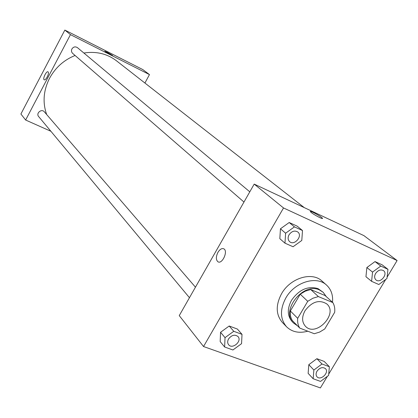 <?xml version="1.0" encoding="UTF-8"?>
<svg xmlns="http://www.w3.org/2000/svg" width="418" height="418" viewBox="0 0 418 418"><rect width="100%" height="100%" fill="white"/><g stroke="black" fill="none" stroke-linecap="round" stroke-linejoin="round"><path stroke-width="0.63" d="M304.999 310.752C312 301.577 319.274 299.309 326.824 303.954C338.57 313.855 315.82 337.587 305.433 326.27C301.843 322.137 301.697 316.964 304.999 310.752M299.737 328.073L314.289 333.731L319.655 332.064L324.723 328.992L334.672 312.319C335.084 308.636 334.473 305.386 332.838 302.58L318.385 296.587L312.925 298.217L307.742 301.315L297.694 318.323C297.339 322.059 298.024 325.308 299.737 328.073L292.396 320.643C290.688 317.899 290.003 314.681 290.338 310.987L297.694 318.323M332.838 302.58L325.073 295.526L310.746 289.549L318.385 296.587M290.338 310.987L300.228 294.194L307.742 301.315M300.228 294.194L305.349 291.142L310.746 289.549M326.265 296.602L323.156 292.286L319.477 289.956C303.029 281.826 280.18 311.201 293.619 323.098L297.454 325.763M293.619 323.098L292.172 321.635C287.26 315.914 287.051 308.787 291.545 300.26C299.042 289.601 307.847 285.708 317.957 288.577L323.156 292.286M307.794 331.208C299.131 333.512 292.062 332.049 286.591 326.813C280.044 319.065 279.799 309.445 285.844 297.95C294.638 282.093 316.541 275.373 326.568 285.113C331.16 289.397 333.146 295.124 332.519 302.287M286.591 326.813L282.349 322.419C275.828 314.707 275.561 305.145 281.549 293.734C290.254 277.996 312.011 271.36 321.996 281.053L326.568 285.113M387.951 269.328L382.167 264.84L375.014 261.584L366.868 267.546L365.954 276.726L371.602 281.335L378.818 284.512L386.953 278.529L387.951 269.328L380.761 266.062L372.548 272.087L371.602 281.335M329.363 366.727L324.206 361.429L316.891 358.701L308.818 364.674L308.134 373.337L313.155 378.755L320.533 381.404L328.6 375.406L329.363 366.727L322.006 364L313.861 370.034L313.155 378.755M387.105 277.144L397.1 260.545L283.524 207.96L203.54 346.532L320.387 387.93L327.383 376.31M328.715 374.1L385.725 279.433M302.507 230.543L297.219 226.169L289.193 222.517L280.452 228.787L279.83 238.668L284.961 243.171L293.07 246.745L301.796 240.449L302.507 230.543L294.429 226.88L285.614 233.213L284.961 243.171M242.017 334.353L237.398 329.06L229.205 326.003L220.552 332.289L220.176 341.584L224.638 347.008L232.91 349.976L241.557 343.669L242.017 334.353L233.766 331.296L225.036 337.645L224.638 347.008M397.1 260.545L363.9 235.616L254.196 184.103L283.524 207.96M311.353 212.6L310.365 211.66C309.111 209.836 321.714 216.743 322.45 218.285C323.569 219.795 314.555 215.181 311.353 212.6M254.196 184.103L179.254 315.616L203.54 346.532M217.961 252.315C219.925 249.191 221.89 248.036 223.849 248.851C228.385 251.119 222.13 264.688 217.903 261.746C215.845 259.808 215.866 256.668 217.961 252.315C219.925 249.191 221.89 248.036 223.849 248.851C228.39 251.124 222.13 264.688 217.903 261.746C215.845 259.813 215.866 256.668 217.961 252.315M310.328 211.477C310.485 210.541 321.823 216.911 322.45 218.285L322.492 218.478M46.664 114.532C42.484 102.588 43.42 90.544 49.481 78.401C55.328 67.664 63.855 60.02 75.078 55.479M83.872 53.023C96.244 51.116 107.107 53.708 116.47 60.793L304.278 207.621M195.457 287.182L44.318 111.81C41.607 108.377 35.697 113.309 38.639 116.554L189.458 297.705M243.971 202.04L72.633 53.358C71.389 52.119 71.149 50.651 71.912 48.953C73.458 46.764 75.303 46.33 77.45 47.647L249.797 191.825M64.842 30.07L142.747 69.545L149.477 74.597L144.91 83.03L149.477 74.597L70.454 34.637L25.634 120.029L50.907 131.289L25.634 120.029L20.9 114.004L64.842 30.07L70.454 34.637L25.634 120.029M228.609 344.725L228.599 344.714C227.387 343.079 227.371 341.151 228.552 338.93C231.666 334.985 234.817 334.196 238.009 336.563L238.014 336.568C242.335 341.13 232.408 349.735 228.609 344.725C227.397 343.094 227.382 341.161 228.562 338.941C231.676 335.001 234.827 334.212 238.02 336.574L238.009 336.563M237.398 329.06L229.205 326.003L233.766 331.296M229.205 326.003L220.552 332.289L225.036 337.645M220.552 332.289L220.176 341.584M317.011 376.785L317.027 376.796C315.799 375.291 315.794 373.42 317.011 371.189C319.817 367.605 322.644 366.753 325.481 368.645C329.562 372.485 320.653 381.07 317.027 376.796L317.011 376.785C315.789 375.28 315.783 373.41 317.001 371.179C319.807 367.589 322.633 366.743 325.47 368.634L325.476 368.639M324.206 361.429L316.891 358.701L322.006 364M316.891 358.701L308.818 364.674L313.861 370.034M308.818 364.674L308.134 373.337M289.575 241.614L289.59 241.625C287.83 239.827 287.657 237.539 289.073 234.764C291.764 231.107 294.69 230.193 297.841 232.016L297.846 232.021C303.04 235.987 294.314 246.118 289.59 241.625L289.575 241.614C287.819 239.817 287.647 237.529 289.063 234.754C291.78 231.117 294.706 230.203 297.851 232.027L297.851 232.027M297.219 226.169L289.193 222.517L294.429 226.88M289.193 222.517L280.452 228.787L285.614 233.213M280.452 228.787L279.83 238.668M375.615 273.456C378.112 270.101 380.756 269.171 383.541 270.665L383.546 270.671C388.285 274.036 380.307 283.791 375.986 279.94L375.975 279.929C374.314 278.31 374.194 276.152 375.615 273.456M382.167 264.84L375.014 261.584L380.761 266.062M375.014 261.584L366.868 267.546L372.548 272.087M366.868 267.546L365.954 276.726M375.975 279.929L375.986 279.94C374.329 278.32 374.209 276.162 375.63 273.466C378.128 270.112 380.767 269.182 383.552 270.676L383.541 270.665M48.018 71.839C46.414 70.679 42.417 78.986 44.193 79.786C42.411 78.986 46.414 70.679 48.018 71.839L48.138 71.933C49.627 73.119 45.703 80.93 44.193 79.781L44.193 79.786M112.573 55.495L107.4 52.375L112.567 55.469C112.991 56.132 104.934 51.822 104.908 51.367L107.4 52.375L104.908 51.336M149.477 74.597L70.454 34.637"/></g></svg>
